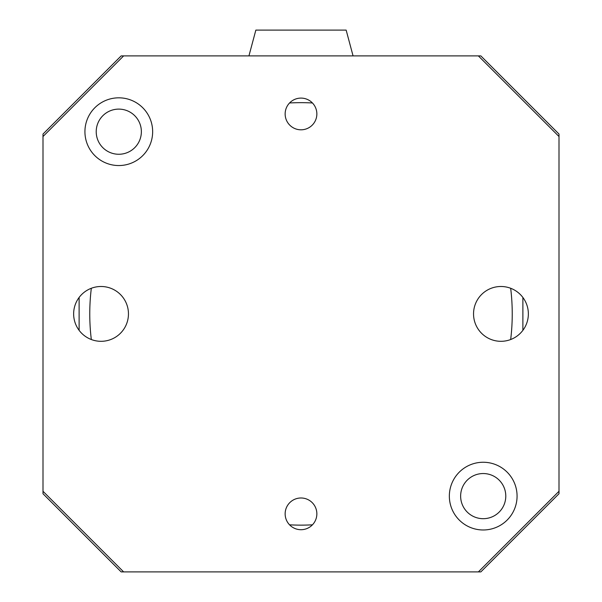 <?xml version="1.0" encoding="UTF-8"?>
<svg xmlns="http://www.w3.org/2000/svg" width="602" height="602" viewBox="0 0 602 602"><rect width="100%" height="100%" fill="white"/><g stroke="black" fill="none" stroke-linecap="round" stroke-linejoin="round"><path stroke-width="0.9" d="M510.677 288.268A211.234 211.234 0 0 1 510.677 339.528M312.446 524.824A211.234 211.234 0 0 1 289.554 524.824M91.323 339.528A211.234 211.234 0 0 1 91.323 288.268M289.554 102.972A211.234 211.234 0 0 1 312.446 102.972M505.785 496.116A22.575 22.575 0 0 0 483.21 473.541A22.575 22.575 0 0 0 460.635 496.116A22.575 22.575 0 0 0 483.21 518.691A22.575 22.575 0 0 0 505.785 496.116M141.365 131.688A22.575 22.575 0 0 0 118.79 109.112A22.575 22.575 0 0 0 96.215 131.688A22.575 22.575 0 0 0 118.79 154.262A22.575 22.575 0 0 0 141.365 131.688M42.998 493.738L42.998 491.277L123.628 571.9L121.16 571.9L42.998 493.738M79.118 330.347L79.118 297.456M42.998 136.526L42.998 134.058L121.16 55.903L123.628 55.903L42.998 136.526L42.998 491.277M248.935 55.903L255.85 30.1L346.15 30.1L353.065 55.903M480.84 571.9L478.372 571.9L559.002 491.277L559.002 493.738L480.84 571.9M522.882 297.456L522.882 330.347M559.002 134.058L559.002 136.526L478.372 55.903L480.84 55.903L559.002 134.058M301 529.707A15.855 15.855 0 0 1 285.145 513.852A15.855 15.855 0 0 1 301 497.989A15.855 15.855 0 0 1 316.855 513.852A15.855 15.855 0 0 1 301 529.707M301 129.806A15.855 15.855 0 0 1 285.145 113.951A15.855 15.855 0 0 1 301 98.096A15.855 15.855 0 0 1 316.855 113.951A15.855 15.855 0 0 1 301 129.806M101.053 341.311A27.414 27.414 0 0 1 77.312 300.195A27.414 27.414 0 0 1 124.787 300.195A27.414 27.414 0 0 1 101.053 341.311M500.947 341.311A27.414 27.414 0 0 1 477.213 300.195A27.414 27.414 0 0 1 524.688 300.195A27.414 27.414 0 0 1 500.947 341.311M483.21 462.253A33.862 33.862 0 0 1 512.535 513.047A33.862 33.862 0 0 1 453.885 513.047A33.862 33.862 0 0 1 483.21 462.253M118.79 97.825A33.862 33.862 0 0 1 148.115 148.619A33.862 33.862 0 0 1 89.465 148.619A33.862 33.862 0 0 1 118.79 97.825M478.372 55.903L123.628 55.903M559.002 491.277L559.002 136.526M123.628 571.9L478.372 571.9"/></g></svg>
